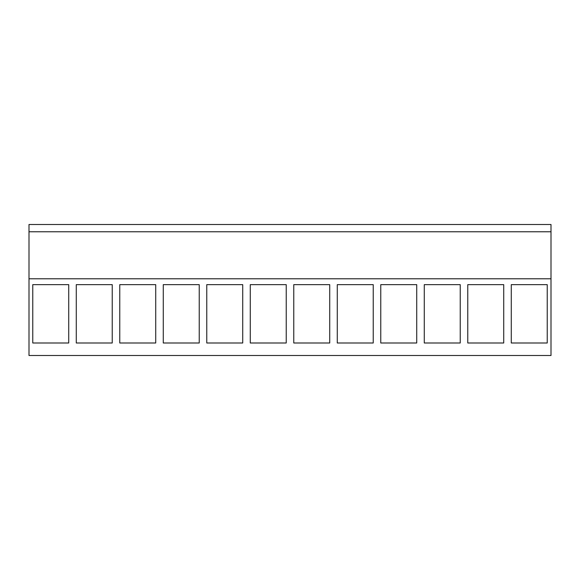 <?xml version="1.0" encoding="UTF-8"?>
<svg xmlns="http://www.w3.org/2000/svg" width="580" height="580" viewBox="0 0 580 580"><rect width="100%" height="100%" fill="white"/><g stroke="black" fill="none" stroke-linecap="round" stroke-linejoin="round"><path stroke-width="0.87" d="M29 278.777L29 355.504L551 355.504L551 278.777L29 278.777L29 224.496L551 224.496L551 278.777M547.23 284.649L547.23 342.998L511.27 342.998L511.27 284.649L547.23 284.649M329.73 342.998L293.77 342.998L293.77 284.649L329.73 284.649L329.73 342.998M286.23 284.649L250.27 284.649L250.27 342.998L286.23 342.998L286.23 284.649M416.73 342.998L380.77 342.998L380.77 284.649L416.73 284.649L416.73 342.998M373.23 284.649L337.27 284.649L337.27 342.998L373.23 342.998L373.23 284.649M155.73 342.998L119.77 342.998L119.77 284.649L155.73 284.649L155.73 342.998M112.23 342.998L76.27 342.998L76.27 284.649L112.23 284.649L112.23 342.998M242.73 284.649L206.77 284.649L206.77 342.998L242.73 342.998L242.73 284.649M199.23 342.998L163.27 342.998L163.27 284.649L199.23 284.649L199.23 342.998M503.73 342.998L467.77 342.998L467.77 284.649L503.73 284.649L503.73 342.998M460.23 284.649L424.27 284.649L424.27 342.998L460.23 342.998L460.23 284.649M68.73 284.649L68.73 342.998L32.77 342.998L32.77 284.649L68.73 284.649M29 231.775L551 231.775"/></g></svg>
